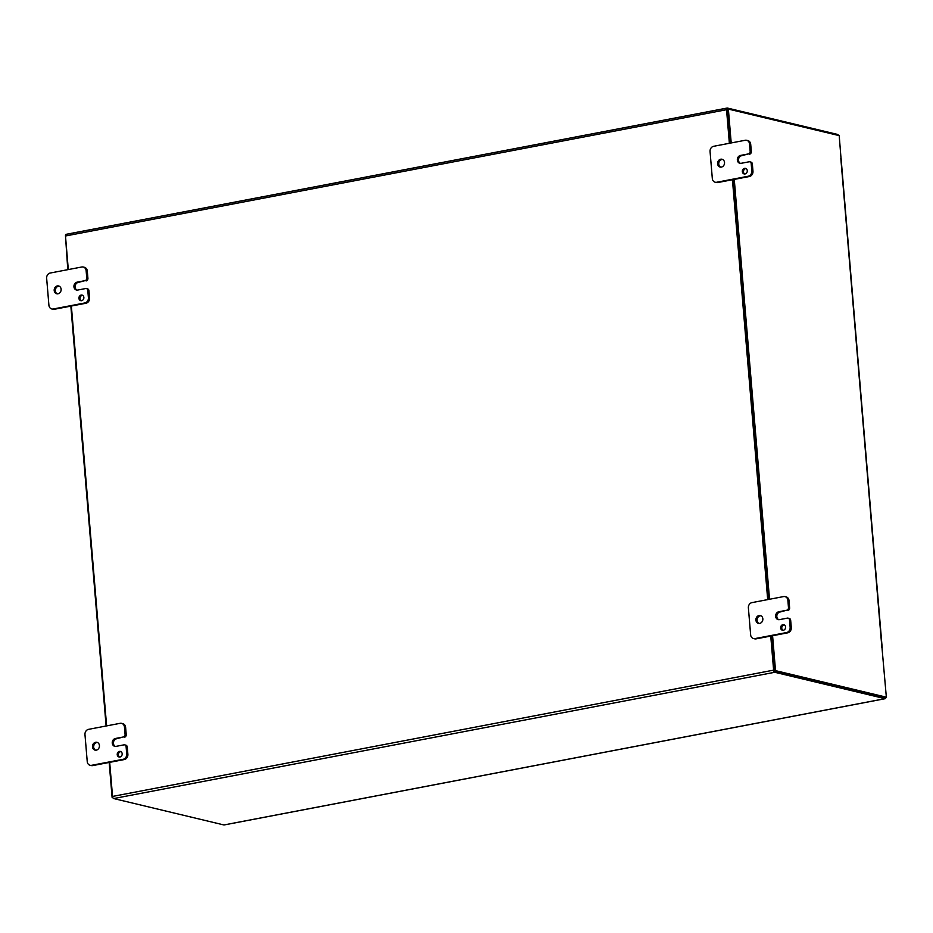 <?xml version="1.0" encoding="UTF-8"?>
<svg xmlns="http://www.w3.org/2000/svg" width="933" height="933" viewBox="0 0 933 933"><rect width="100%" height="100%" fill="white"/><g stroke="black" fill="none" stroke-linecap="round" stroke-linejoin="round"><path stroke-width="1.4" d="M729.373 143.285L726.55 109.709A1.936 0.933 79.2 0 1 727.169 108.041A1.936 0.933 79.2 0 1 727.367 108.041L837.624 134.445A1.936 0.933 -100.8 0 1 838.499 135.46M774.635 670.944L884.95 697.336M770.751 636.073L773.62 670.139A1.936 0.933 79.2 0 0 774.752 672.273L885.009 698.665A1.936 0.933 79.2 0 0 885.207 698.677A1.936 0.933 79.2 0 0 885.837 697.289M774.752 672.273L113.674 798.555L223.932 824.959A1.936 0.933 79.2 0 0 224.13 824.959A1.936 0.933 79.2 0 0 224.328 824.877M68.296 269.579L65.485 235.991A1.936 0.933 -100.8 0 1 66.091 234.323A1.936 0.933 -100.8 0 1 66.301 234.335L726.982 108.123M727.425 109.371L730.038 143.157L727.192 109.301L728.358 109.079L839.199 135.623L840.983 157.91M113.674 798.555A1.936 0.933 -100.8 0 1 112.543 796.432L109.686 762.354M106.619 725.897L71.363 306.024M732.44 179.742L767.696 599.616M774.297 670.302L771.416 635.944L774.343 670.874L775.521 670.64L772.582 635.723M768.349 599.487L733.093 179.614L768.349 599.487M82.617 295.318A2.869 2.461 -76.5 0 0 81.323 300.753M81.159 295.085A2.869 2.461 103.5 0 1 83.783 298.467A2.869 2.461 103.5 0 1 78.92 297.849A2.869 2.461 103.5 0 1 81.159 295.085M86.128 280.938A2.298 1.959 -76.5 0 0 87.912 278.314L87.294 271.013A4.595 3.93 -76.5 0 0 84.413 267.304L83.259 267.025A4.595 3.93 103.5 0 1 86.139 270.733L86.757 278.034A2.298 1.959 103.5 0 1 84.961 280.658L78.22 282.442A4.024 3.44 -76.5 0 0 75.13 285.964A4.024 3.44 -76.5 0 0 77.054 290.093M86.349 288.554A2.298 1.959 103.5 0 1 87.795 290.408L88.402 297.709A4.595 3.93 103.5 0 1 84.833 302.957L53.239 308.998A4.595 3.93 103.5 0 1 51.793 308.963L52.948 309.243A4.595 3.93 -76.5 0 0 54.394 309.266L85.988 303.237A4.595 3.93 -76.5 0 0 89.556 297.989L88.95 290.688A2.298 1.959 -76.5 0 0 87.504 288.833L86.349 288.554A2.298 1.959 103.5 0 0 85.626 288.542L77.731 290.046A4.024 3.44 103.5 0 1 76.459 290.023A4.024 3.44 103.5 0 1 73.94 286.034A4.024 3.44 103.5 0 1 77.066 282.174L84.961 280.658M51.793 308.963A4.595 3.93 103.5 0 1 48.913 305.254L46.65 278.279A4.595 3.93 103.5 0 1 50.219 273.031L81.812 266.99A4.595 3.93 103.5 0 1 83.259 267.025M57.321 285.941A4.024 3.44 103.5 0 1 58.592 285.964A4.024 3.44 103.5 0 1 61.007 290.676A4.024 3.44 103.5 0 1 56.715 293.79A4.024 3.44 103.5 0 1 54.196 289.813A4.024 3.44 103.5 0 1 57.321 285.941M59.152 286.163A4.024 3.44 -76.5 0 0 58.476 286.221A4.024 3.44 -76.5 0 0 55.385 289.743A4.024 3.44 -76.5 0 0 57.31 293.872M120.94 751.648A2.869 2.461 -76.5 0 0 119.634 757.071M119.471 751.403A2.869 2.461 103.5 0 1 122.095 754.797A2.869 2.461 103.5 0 1 117.231 754.167A2.869 2.461 103.5 0 1 119.471 751.403M124.439 737.257A2.298 1.959 -76.5 0 0 126.223 734.633L125.617 727.332A4.595 3.93 -76.5 0 0 122.736 723.623L121.582 723.343A4.595 3.93 103.5 0 1 124.462 727.064L125.069 734.364A2.298 1.959 103.5 0 1 123.284 736.988L116.543 738.773A4.024 3.44 -76.5 0 0 113.453 742.295A4.024 3.44 -76.5 0 0 115.377 746.423M124.672 744.872A2.298 1.959 103.5 0 1 126.107 746.738L126.725 754.039A4.595 3.93 103.5 0 1 123.156 759.287L91.562 765.317A4.595 3.93 103.5 0 1 90.116 765.293L91.271 765.561A4.595 3.93 -76.5 0 0 92.717 765.596L124.311 759.555A4.595 3.93 -76.5 0 0 127.879 754.307L127.261 747.006A2.298 1.959 -76.5 0 0 125.827 745.152L124.672 744.872A2.298 1.959 103.5 0 0 123.949 744.861L116.054 746.365A4.024 3.44 103.5 0 1 114.782 746.342A4.024 3.44 103.5 0 1 112.252 742.365A4.024 3.44 103.5 0 1 115.389 738.493L123.284 736.988M90.116 765.293A4.595 3.93 103.5 0 1 87.236 761.573L84.973 734.598A4.595 3.93 103.5 0 1 88.542 729.349L120.135 723.32A4.595 3.93 103.5 0 1 121.582 723.343M95.644 742.271A4.024 3.44 103.5 0 1 96.915 742.295A4.024 3.44 103.5 0 1 99.318 747.006A4.024 3.44 103.5 0 1 95.038 750.12A4.024 3.44 103.5 0 1 92.507 746.132A4.024 3.44 103.5 0 1 95.644 742.271M97.475 742.493A4.024 3.44 -76.5 0 0 96.799 742.54A4.024 3.44 -76.5 0 0 93.708 746.062A4.024 3.44 -76.5 0 0 95.633 750.19M784.35 624.912A2.869 2.461 -76.5 0 0 783.044 630.346M782.88 624.678A2.869 2.461 103.5 0 1 785.504 628.061A2.869 2.461 103.5 0 1 780.641 627.442A2.869 2.461 103.5 0 1 782.88 624.678M787.849 610.532A2.298 1.959 -76.5 0 0 789.633 607.908L789.026 600.607A4.595 3.93 -76.5 0 0 786.146 596.887L784.991 596.619A4.595 3.93 103.5 0 1 787.872 600.327L788.478 607.628A2.298 1.959 103.5 0 1 786.694 610.252L779.953 612.036A4.024 3.44 -76.5 0 0 776.862 615.558A4.024 3.44 -76.5 0 0 778.787 619.687M788.082 618.147A2.298 1.959 103.5 0 1 789.516 620.002L790.134 627.303A4.595 3.93 103.5 0 1 786.566 632.551L754.972 638.592A4.595 3.93 103.5 0 1 753.526 638.557L754.68 638.837A4.595 3.93 -76.5 0 0 756.127 638.86L787.72 632.831A4.595 3.93 -76.5 0 0 791.289 627.582L790.671 620.282A2.298 1.959 -76.5 0 0 789.236 618.427L788.082 618.147A2.298 1.959 103.5 0 0 787.359 618.124L779.463 619.64A4.024 3.44 103.5 0 1 778.192 619.617A4.024 3.44 103.5 0 1 775.661 615.628A4.024 3.44 103.5 0 1 778.798 611.756L786.694 610.252M753.526 638.557A4.595 3.93 103.5 0 1 750.645 634.848L748.383 607.873A4.595 3.93 103.5 0 1 751.951 602.625L783.545 596.584A4.595 3.93 103.5 0 1 784.991 596.619M759.054 615.535A4.024 3.44 103.5 0 1 760.325 615.558A4.024 3.44 103.5 0 1 762.727 620.27A4.024 3.44 103.5 0 1 758.447 623.384A4.024 3.44 103.5 0 1 755.917 619.395A4.024 3.44 103.5 0 1 759.054 615.535M760.885 615.757A4.024 3.44 -76.5 0 0 760.208 615.815A4.024 3.44 -76.5 0 0 757.118 619.337A4.024 3.44 -76.5 0 0 759.042 623.466M746.027 168.593A2.869 2.461 -76.5 0 0 744.732 174.016M744.569 168.348A2.869 2.461 103.5 0 1 747.193 171.742A2.869 2.461 103.5 0 1 742.33 171.112A2.869 2.461 103.5 0 1 744.569 168.348M749.537 154.202A2.298 1.959 -76.5 0 0 751.322 151.578L750.703 144.277A4.595 3.93 -76.5 0 0 747.823 140.568L746.668 140.288A4.595 3.93 103.5 0 1 749.549 143.997L750.167 151.298A2.298 1.959 103.5 0 1 748.371 153.933L741.63 155.718A4.024 3.44 -76.5 0 0 738.539 159.24A4.024 3.44 -76.5 0 0 740.464 163.368M749.759 161.817A2.298 1.959 103.5 0 1 751.205 163.672L751.811 170.972A4.595 3.93 103.5 0 1 748.243 176.232L716.649 182.262A4.595 3.93 103.5 0 1 715.203 182.227L716.357 182.506A4.595 3.93 -76.5 0 0 717.804 182.541L749.397 176.5A4.595 3.93 -76.5 0 0 752.966 171.252L752.36 163.951A2.298 1.959 -76.5 0 0 750.913 162.097L749.759 161.817A2.298 1.959 103.5 0 0 749.036 161.806L741.14 163.31A4.024 3.44 103.5 0 1 739.869 163.287A4.024 3.44 103.5 0 1 737.35 159.298A4.024 3.44 103.5 0 1 740.475 155.438L748.371 153.933M715.203 182.227A4.595 3.93 103.5 0 1 712.322 178.518L710.06 151.543A4.595 3.93 103.5 0 1 713.628 146.294L745.222 140.265A4.595 3.93 103.5 0 1 746.668 140.288M720.731 159.205A4.024 3.44 103.5 0 1 722.002 159.24A4.024 3.44 103.5 0 1 724.416 163.951A4.024 3.44 103.5 0 1 720.124 167.054A4.024 3.44 103.5 0 1 717.605 163.077A4.024 3.44 103.5 0 1 720.731 159.205M722.562 159.426A4.024 3.44 -76.5 0 0 721.885 159.485A4.024 3.44 -76.5 0 0 718.795 163.007A4.024 3.44 -76.5 0 0 720.719 167.135M67.794 269.672L65.473 235.711M109.173 762.448L112.1 797.377L112.706 797.26M112.1 797.377L112.8 797.54M70.85 306.129L106.117 725.991M774.343 670.874L886.35 697.184L882.012 647.899M881.918 647.875L840.808 158.178M769.527 599.266L734.259 179.393M731.204 142.936L728.358 109.079M886.35 697.184L775.521 670.64M223.932 824.959L885.009 698.665M726.55 109.709L65.485 235.991M112.543 796.432L773.62 670.139M87.912 278.314L86.757 278.034M77.066 282.174L78.22 282.442M87.795 290.408L88.95 290.688M89.556 297.989L88.402 297.709M86.139 270.733L87.294 271.013M84.833 302.957L85.988 303.237M54.394 309.266L53.239 308.998M126.223 734.633L125.069 734.364M115.389 738.493L116.543 738.773M126.107 746.738L127.261 747.006M127.879 754.307L126.725 754.039M124.462 727.064L125.617 727.332M123.156 759.287L124.311 759.555M92.717 765.596L91.562 765.317M789.633 607.908L788.478 607.628M778.798 611.756L779.953 612.036M789.516 620.002L790.671 620.282M791.289 627.582L790.134 627.303M787.872 600.327L789.026 600.607M786.566 632.551L787.72 632.831M756.127 638.86L754.972 638.592M751.322 151.578L750.167 151.298M740.475 155.438L741.63 155.718M751.205 163.672L752.36 163.951M752.966 171.252L751.811 170.972M749.549 143.997L750.703 144.277M748.243 176.232L749.397 176.5M717.804 182.541L716.649 182.262M224.13 824.959L885.207 698.677M727.169 108.041L66.091 234.323M882.186 647.934L841.041 157.98"/></g></svg>

